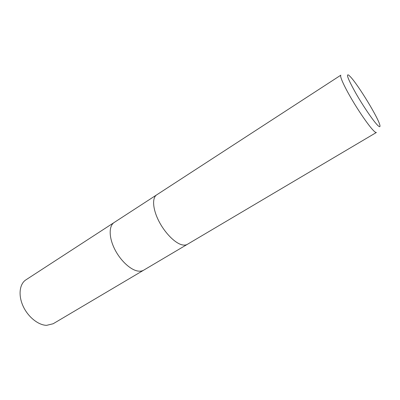<?xml version="1.0" encoding="UTF-8"?>
<svg xmlns="http://www.w3.org/2000/svg" width="400" height="400" viewBox="0 0 400 400"><rect width="100%" height="100%" fill="white"/><g stroke="black" fill="none" stroke-linecap="round" stroke-linejoin="round"><path stroke-width="0.6" d="M187.36 244.33C185.965 245.15 184.225 245.325 182.145 244.85C175.055 243.26 164.785 232.895 158.755 220.93C152.69 208.97 151.995 197.795 156.67 194.87L340.845 75.17C339.455 75.925 344.15 86.41 352.09 99.835C360 113.24 369.55 126.825 373.88 130.97C375.155 132.2 375.995 132.7 376.395 132.465L187.36 244.33C185.965 245.15 184.225 245.325 182.145 244.85C175.055 243.26 164.785 232.895 158.755 220.93C152.69 208.97 151.995 197.79 156.67 194.87M114.13 222.515C108.85 225.84 108.785 237.075 114.46 248.68C120.09 260.29 130.425 269.98 137.995 271.065C140.215 271.395 142.12 271.095 143.695 270.165C142.12 271.095 140.22 271.395 137.995 271.065C130.425 269.98 120.09 260.29 114.46 248.68C108.785 237.075 108.85 225.84 114.13 222.515L156.625 194.9M377.57 125.215C373.33 120.985 363.345 106.365 355.93 93.425C348.17 79.52 345.77 73.43 348.74 75.155L350.54 76.91C358.6 85.47 378.865 118.87 379.91 125.4C380.27 127.185 379.49 127.125 377.57 125.215M143.64 270.2L53.145 323.755L46.605 325.345C38.22 325.185 27.865 316.815 23.01 305.96C18.105 295.115 19.565 283.885 25.905 279.855L114.08 222.55M143.695 270.165L187.31 244.36"/></g></svg>
